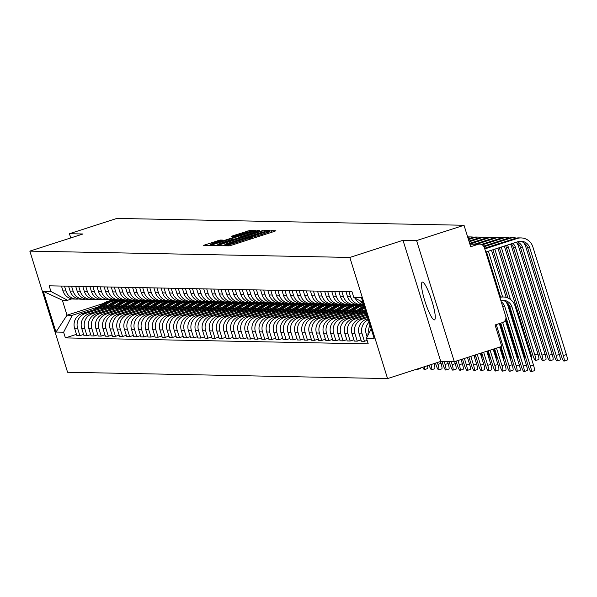<?xml version="1.0" encoding="UTF-8"?>
<svg xmlns="http://www.w3.org/2000/svg" width="597" height="597" viewBox="0 0 597 597"><rect width="100%" height="100%" fill="white"/><g stroke="black" fill="none" stroke-linecap="round" stroke-linejoin="round"><path stroke-width="0.9" d="M225.673 245.225L224.353 245.763L229.106 245.852L231.897 245.106L274.016 231.524L275.904 230.763L271.15 230.673L268.493 231.74A7.985 0.463 -17.3 0 1 268.628 231.778A7.985 0.463 -17.3 0 1 262.434 234.181L258.926 235.315A7.985 0.463 -17.3 0 1 250.001 237.696L246.725 238.755A7.985 0.463 -17.3 0 1 246.859 238.793A7.985 0.463 -17.3 0 1 240.673 241.195L237.166 242.33A7.985 0.463 -17.3 0 1 228.241 244.718L225.673 245.225M434.265 319.895A19.828 3.366 -107.9 0 0 434.467 319.873A19.828 3.366 -107.9 0 0 431.765 300.515A19.828 3.366 -107.9 0 0 422.497 282.105A19.828 3.366 -107.9 0 0 422.295 282.127A19.828 3.366 -107.9 0 0 424.997 301.485A19.828 3.366 -107.9 0 0 434.265 319.895M220.159 240.031L203.622 245.337L208.943 245.457L211.734 244.71L255.785 230.375L250.464 230.263L233.405 235.606L231.464 236.36L233.77 236.419L243.636 233.39A6.671 0.381 -17.3 0 1 251.203 231.427A6.671 0.381 -17.3 0 1 246.031 233.434L218.301 242.375A6.671 0.381 -17.3 0 1 210.734 244.337A6.671 0.381 -17.3 0 1 215.905 242.33L222.465 240.091L220.159 240.031L220.42 240.875M402.997 240.3L440.728 361.439L454.31 361.707L416.579 240.569L402.997 240.3L349.835 257.441L29.85 251.121L83.013 233.979L69.424 233.718L116.87 218.42L464.026 225.27L470.705 246.718L478.093 244.33L469.906 244.173M416.579 240.569L464.026 225.27M219.472 244.86L217.584 245.628L222.86 245.733L225.651 244.986L269.702 230.651L264.381 230.539L261.598 231.285L219.472 244.86L219.726 245.665M215.905 245.591L210.577 245.479L212.517 244.725L254.635 231.143L259.725 230.457L240.71 236.718L238.778 237.464L240.315 237.509L262.867 230.517L215.905 245.591M454.31 361.707L501.756 346.417L495.077 324.969L502.465 322.589A5.082 5 91.1 0 0 505.726 316.209L484.368 247.643A5.082 5 91.1 0 0 478.093 244.33M440.728 361.439L387.565 378.58L67.58 372.259L29.85 251.121M69.424 233.718L70.744 237.942M363.297 303.582A11.694 11.5 -88.9 0 1 359.655 300.582M368.998 333.223A11.694 11.5 -88.9 0 1 369.998 325.089M355.215 298.239A11.694 11.5 91.1 0 0 363.633 304.657M369.08 322.141A11.694 11.5 91.1 0 0 366.215 333.977L367.125 336.902M363.282 304.589A11.694 11.5 -88.9 0 1 350.491 296.582L348.976 291.739M367.148 340.402L364.409 341.283L362.11 333.895A11.694 11.5 -88.9 0 1 368.319 319.716M345.969 291.679L347.476 296.522A11.694 11.5 91.1 0 0 358.215 304.679L361.222 304.739M368.006 318.701L366.595 319.156A11.694 11.5 91.1 0 0 359.103 333.835L361.401 341.223L364.409 341.283M356.17 304.448A11.694 11.5 -88.9 0 1 343.379 296.44L341.865 291.597M361.006 339.947L357.297 341.141L354.999 333.753A11.694 11.5 -88.9 0 1 362.491 319.074L367.61 317.425M338.857 291.537L340.365 296.381A11.694 11.5 91.1 0 0 351.103 304.537L354.111 304.597M367.319 316.485L359.484 319.014A11.694 11.5 91.1 0 0 351.991 333.693L354.29 341.081L357.297 341.141M349.051 304.306A11.694 11.5 -88.9 0 1 336.26 296.299L334.753 291.455M353.894 339.805L350.185 340.999L347.887 333.611A11.694 11.5 -88.9 0 1 355.379 318.932L366.916 315.209M331.745 291.396L333.253 296.239A11.694 11.5 91.1 0 0 343.991 304.395L346.999 304.455M366.625 314.276L352.372 318.873A11.694 11.5 91.1 0 0 344.872 333.551L347.178 340.939L350.185 340.999M341.939 304.171A11.694 11.5 -88.9 0 1 329.148 296.164L327.641 291.314M346.782 339.663L343.074 340.865L340.775 333.469A11.694 11.5 -88.9 0 1 348.267 318.791L366.23 313M324.634 291.254L326.141 296.105A11.694 11.5 91.1 0 0 336.88 304.254L339.887 304.313M365.939 312.067L345.26 318.731A11.694 11.5 91.1 0 0 337.76 333.41L340.066 340.805L343.074 340.865M334.827 304.03A11.694 11.5 -88.9 0 1 322.037 296.022L320.529 291.172M339.663 339.529L335.962 340.723L333.656 333.335A11.694 11.5 -88.9 0 1 341.156 318.649L361.498 312.089M317.522 291.112L319.029 295.963A11.694 11.5 91.1 0 0 329.768 304.112L332.775 304.171M364.58 310.067L338.148 318.589A11.694 11.5 91.1 0 0 330.648 333.275L332.954 340.663L335.962 340.723M327.716 303.888A11.694 11.5 -88.9 0 1 314.925 295.881L313.418 291.037M332.551 339.387L328.85 340.581L326.544 333.193A11.694 11.5 -88.9 0 1 334.044 318.507L354.387 311.955M310.41 290.978L311.918 295.821A11.694 11.5 91.1 0 0 322.649 303.977L325.663 304.037M357.469 309.925L331.029 318.455A11.694 11.5 91.1 0 0 323.537 333.133L325.835 340.521L328.85 340.581M320.604 303.746A11.694 11.5 -88.9 0 1 307.813 295.739L306.306 290.896M325.44 339.245L321.738 340.439L319.432 333.051A11.694 11.5 -88.9 0 1 326.932 318.373L347.275 311.813M303.291 290.836L304.806 295.679A11.694 11.5 91.1 0 0 315.537 303.836L318.552 303.895M350.357 309.791L323.917 318.313A11.694 11.5 91.1 0 0 316.425 332.992L318.723 340.38L321.738 340.439M363.872 305.433L363.469 305.56M313.492 303.604A11.694 11.5 -88.9 0 1 300.701 295.597L299.194 290.754M318.328 339.103L314.619 340.297L312.321 332.91A11.694 11.5 -88.9 0 1 319.813 318.231L340.156 311.671M359.312 305.492L361.67 304.739M296.179 290.694L297.694 295.537A11.694 11.5 91.1 0 0 308.425 303.694L311.433 303.754M343.245 309.649L316.806 318.171A11.694 11.5 91.1 0 0 309.313 332.85L311.612 340.238L314.619 340.297M358.633 304.686L356.357 305.418M306.38 303.463A11.694 11.5 -88.9 0 1 293.59 295.455L292.075 290.612M311.216 338.962L307.507 340.156L305.209 332.768A11.694 11.5 -88.9 0 1 312.701 318.089L333.044 311.53M352.2 305.358L354.551 304.597M289.067 290.552L290.575 295.396A11.694 11.5 91.1 0 0 301.313 303.552L304.321 303.612M336.133 309.507L309.694 318.029A11.694 11.5 91.1 0 0 302.201 332.708L304.5 340.103L307.507 340.156M351.521 304.545L349.245 305.276M299.269 303.328A11.694 11.5 -88.9 0 1 286.478 295.321L284.963 290.47M304.104 338.827L300.395 340.021L298.097 332.626A11.694 11.5 -88.9 0 1 305.589 317.947L325.932 311.388M345.088 305.216L347.439 304.455M281.956 290.411L283.463 295.261A11.694 11.5 91.1 0 0 294.202 303.41L297.209 303.47M329.014 309.365L302.582 317.888A11.694 11.5 91.1 0 0 295.09 332.566L297.388 339.962L300.395 340.021M344.409 304.403L342.133 305.134M292.149 303.186A11.694 11.5 -88.9 0 1 279.359 295.179L277.851 290.336M296.993 338.686L293.284 339.88L290.985 332.492A11.694 11.5 -88.9 0 1 298.478 317.805L318.82 311.246M337.977 305.074L340.327 304.313M274.844 290.276L276.351 295.119A11.694 11.5 91.1 0 0 287.09 303.276L290.097 303.336M321.902 309.224L295.47 317.746A11.694 11.5 91.1 0 0 287.97 332.432L290.276 339.82L293.284 339.88M337.298 304.261L335.021 305M285.038 303.045A11.694 11.5 -88.9 0 1 272.247 295.037L270.74 290.194M289.881 338.544L286.172 339.738L283.873 332.35A11.694 11.5 -88.9 0 1 291.366 317.671L311.709 311.112M330.865 304.933L333.216 304.171M267.732 290.135L269.24 294.978A11.694 11.5 91.1 0 0 279.978 303.134L282.985 303.194M314.791 309.082L288.358 317.611A11.694 11.5 91.1 0 0 280.859 332.29L283.165 339.678L286.172 339.738M330.178 304.127L327.91 304.858M277.926 302.903A11.694 11.5 -88.9 0 1 265.135 294.896L263.628 290.052M282.762 338.402L279.06 339.596L276.754 332.208A11.694 11.5 -88.9 0 1 284.254 317.529L304.597 310.97M323.746 304.791L326.104 304.037M260.62 289.993L262.128 294.836A11.694 11.5 91.1 0 0 272.859 302.992L275.874 303.052M307.679 308.947L281.247 317.47A11.694 11.5 91.1 0 0 273.747 332.148L276.053 339.536L279.06 339.596M323.067 303.985L320.798 304.716M270.814 302.761A11.694 11.5 -88.9 0 1 258.023 294.754L256.516 289.911M275.65 338.26L271.948 339.454L269.643 332.066A11.694 11.5 -88.9 0 1 277.142 317.388L297.485 310.828M316.634 304.657L318.992 303.895M253.509 289.851L255.016 294.694A11.694 11.5 91.1 0 0 265.747 302.851L268.762 302.91M300.567 308.806L274.127 317.328A11.694 11.5 91.1 0 0 266.635 332.007L268.934 339.394L271.948 339.454M315.955 303.843L313.679 304.574M263.702 302.627A11.694 11.5 -88.9 0 1 250.912 294.62L249.404 289.769M268.538 338.118L264.837 339.32L262.531 331.925A11.694 11.5 -88.9 0 1 270.031 317.246L290.366 310.686M309.522 304.515L311.88 303.754M246.389 289.709L247.904 294.56A11.694 11.5 91.1 0 0 258.635 302.709L261.643 302.769M293.455 308.664L267.016 317.186A11.694 11.5 91.1 0 0 259.523 331.865L261.822 339.26L264.837 339.32M308.843 303.701L306.567 304.433M256.591 302.485A11.694 11.5 -88.9 0 1 243.8 294.478L242.292 289.627M261.426 337.984L257.717 339.178L255.419 331.79A11.694 11.5 -88.9 0 1 262.911 317.104L283.254 310.544M302.41 304.373L304.768 303.612M239.278 289.567L240.785 294.418A11.694 11.5 91.1 0 0 251.524 302.567L254.531 302.627M286.344 308.522L259.904 317.044A11.694 11.5 91.1 0 0 252.412 331.731L254.71 339.118L257.717 339.178M301.731 303.56L299.455 304.298M249.479 302.343A11.694 11.5 -88.9 0 1 236.688 294.336L235.173 289.493M254.315 337.842L250.606 339.036L248.307 331.648A11.694 11.5 -88.9 0 1 255.8 316.962L276.142 310.41M295.299 304.231L297.649 303.47M232.166 289.433L233.673 294.276A11.694 11.5 91.1 0 0 244.412 302.433L247.419 302.492M279.224 308.38L252.792 316.903A11.694 11.5 91.1 0 0 245.3 331.589L247.598 338.977L250.606 339.036M294.62 303.418L292.343 304.157M242.367 302.201A11.694 11.5 -88.9 0 1 229.569 294.194L228.061 289.351M247.203 337.701L243.494 338.895L241.195 331.507A11.694 11.5 -88.9 0 1 248.688 316.828L269.031 310.268M288.187 304.089L290.538 303.336M225.054 289.291L226.561 294.134A11.694 11.5 91.1 0 0 237.3 302.291L240.307 302.351M272.113 308.246L245.68 316.768A11.694 11.5 91.1 0 0 238.181 331.447L240.487 338.835L243.494 338.895M287.508 303.283L285.232 304.015M235.248 302.06A11.694 11.5 -88.9 0 1 222.457 294.052L220.95 289.209M240.091 337.559L236.382 338.753L234.084 331.365A11.694 11.5 -88.9 0 1 241.576 316.686L261.919 310.127M281.075 303.948L283.426 303.194M217.942 289.149L219.45 293.993A11.694 11.5 91.1 0 0 230.188 302.149L233.196 302.209M265.001 308.104L238.569 316.626A11.694 11.5 91.1 0 0 231.069 331.305L233.375 338.693L236.382 338.753M280.396 303.142L278.12 303.873M228.136 301.918A11.694 11.5 -88.9 0 1 215.345 293.911L213.838 289.067M232.979 337.417L229.27 338.611L226.964 331.223A11.694 11.5 -88.9 0 1 234.464 316.544L254.807 309.985M273.956 303.813L276.314 303.052M210.831 289.008L212.338 293.851A11.694 11.5 91.1 0 0 223.077 302.007L226.084 302.067M257.889 307.962L231.457 316.485A11.694 11.5 91.1 0 0 223.957 331.163L226.263 338.551L229.27 338.611M273.277 303L271.008 303.731M221.024 301.783A11.694 11.5 -88.9 0 1 208.234 293.776L206.726 288.926M225.86 337.283L222.159 338.477L219.853 331.081A11.694 11.5 -88.9 0 1 227.353 316.403L247.695 309.843M266.844 303.672L269.202 302.91M203.719 288.866L205.226 293.717A11.694 11.5 91.1 0 0 215.957 301.866L218.972 301.925M250.777 307.821L224.338 316.343A11.694 11.5 91.1 0 0 216.845 331.022L219.151 338.417L222.159 338.477M266.165 302.858L263.896 303.589M213.913 301.642A11.694 11.5 -88.9 0 1 201.122 293.634L199.614 288.784M218.748 337.141L215.047 338.335L212.741 330.947A11.694 11.5 -88.9 0 1 220.241 316.261L240.584 309.701M259.732 303.53L262.09 302.769M196.6 288.732L198.114 293.575A11.694 11.5 91.1 0 0 208.846 301.731L211.86 301.783M243.666 307.679L217.226 316.201A11.694 11.5 91.1 0 0 209.734 330.887L212.032 338.275L215.047 338.335M259.053 302.716L256.777 303.455M206.801 301.5A11.694 11.5 -88.9 0 1 194.01 293.493L192.503 288.649M211.637 336.999L207.935 338.193L205.629 330.805A11.694 11.5 -88.9 0 1 213.122 316.126L233.464 309.567M252.621 303.388L254.979 302.627M189.488 288.59L191.003 293.433A11.694 11.5 91.1 0 0 201.734 301.589L204.741 301.649M236.554 307.537L210.114 316.067A11.694 11.5 91.1 0 0 202.622 330.745L204.92 338.133L207.935 338.193M251.941 302.582L249.665 303.313M199.689 301.358A11.694 11.5 -88.9 0 1 186.898 293.351L185.383 288.508M204.525 336.857L200.816 338.051L198.517 330.663A11.694 11.5 -88.9 0 1 206.01 315.985L226.353 309.425M245.509 303.246L247.859 302.492M182.376 288.448L183.883 293.291A11.694 11.5 91.1 0 0 194.622 301.448L197.629 301.507M229.442 307.403L203.002 315.925A11.694 11.5 91.1 0 0 195.51 330.604L197.808 337.992L200.816 338.051M244.83 302.44L242.554 303.172M192.577 301.216A11.694 11.5 -88.9 0 1 179.787 293.209L178.272 288.366M197.413 336.715L193.704 337.909L191.406 330.522A11.694 11.5 -88.9 0 1 198.898 315.843L219.241 309.283M238.397 303.112L240.748 302.351M175.264 288.306L176.772 293.149A11.694 11.5 91.1 0 0 187.51 301.306L190.518 301.366M222.323 307.261L195.891 315.783A11.694 11.5 91.1 0 0 188.398 330.462L190.697 337.85L193.704 337.909M237.718 302.298L235.442 303.03M185.458 301.082A11.694 11.5 -88.9 0 1 172.667 293.067L171.16 288.224M190.301 336.574L186.592 337.775L184.294 330.38A11.694 11.5 -88.9 0 1 191.786 315.701L212.129 309.142M231.285 302.97L233.636 302.209M168.153 288.164L169.66 293.015A11.694 11.5 91.1 0 0 180.398 301.164L183.406 301.224M215.211 307.119L188.779 315.641A11.694 11.5 91.1 0 0 181.279 330.32L183.585 337.715L186.592 337.775M230.606 302.157L228.33 302.888M178.346 300.94A11.694 11.5 -88.9 0 1 165.556 292.933L164.048 288.082M183.189 336.439L179.481 337.633L177.182 330.238A11.694 11.5 -88.9 0 1 184.674 315.559L205.017 309M224.173 302.828L226.524 302.067M161.041 288.023L162.548 292.873A11.694 11.5 91.1 0 0 173.287 301.022L176.294 301.082M208.099 306.977L181.667 315.5A11.694 11.5 91.1 0 0 174.167 330.186L176.473 337.574L179.481 337.633M223.487 302.015L221.218 302.754M171.235 300.798A11.694 11.5 -88.9 0 1 158.444 292.791L156.936 287.948M176.078 336.298L172.369 337.492L170.063 330.104A11.694 11.5 -88.9 0 1 177.563 315.417L197.905 308.865M217.054 302.686L219.412 301.925M153.929 287.888L155.436 292.731A11.694 11.5 91.1 0 0 166.175 300.888L169.182 300.948M200.988 306.836L174.555 315.358A11.694 11.5 91.1 0 0 167.056 330.044L169.361 337.432L172.369 337.492M216.375 301.873L214.107 302.612M164.123 300.657A11.694 11.5 -88.9 0 1 151.332 292.649L149.825 287.806M168.958 336.156L165.257 337.35L162.951 329.962A11.694 11.5 -88.9 0 1 170.451 315.283L190.794 308.724M209.943 302.545L212.301 301.791M146.817 287.747L148.325 292.59A11.694 11.5 91.1 0 0 159.056 300.746L162.071 300.806M193.876 306.701L167.436 315.223A11.694 11.5 91.1 0 0 159.944 329.902L162.242 337.29L165.257 337.35M209.263 301.739L206.995 302.47M157.011 300.515A11.694 11.5 -88.9 0 1 144.22 292.508L142.713 287.664M161.847 336.014L158.145 337.208L155.839 329.82A11.694 11.5 -88.9 0 1 163.339 315.141L183.682 308.582M202.831 302.403L205.189 301.649M139.698 287.605L141.213 292.448A11.694 11.5 91.1 0 0 151.944 300.604L154.959 300.664M186.764 306.56L160.324 315.082A11.694 11.5 91.1 0 0 152.832 329.76L155.13 337.148L158.145 337.208M202.152 301.597L199.876 302.328M149.899 300.373A11.694 11.5 -88.9 0 1 137.109 292.366L135.601 287.523M154.735 335.872L151.026 337.066L148.728 329.678A11.694 11.5 -88.9 0 1 156.22 315L176.563 308.44M195.719 302.269L198.077 301.507M132.586 287.463L134.101 292.306A11.694 11.5 91.1 0 0 144.832 300.463L147.84 300.522M179.652 306.418L153.213 314.94A11.694 11.5 91.1 0 0 145.72 329.619L148.019 337.007L151.026 337.066M195.04 301.455L192.764 302.186M142.787 300.239A11.694 11.5 -88.9 0 1 129.997 292.231L128.482 287.381M147.623 335.73L143.914 336.932L141.616 329.537A11.694 11.5 -88.9 0 1 149.108 314.858L169.451 308.298M188.607 302.127L190.958 301.366M125.474 287.321L126.982 292.172A11.694 11.5 91.1 0 0 137.72 300.321L140.728 300.381M172.54 306.276L146.101 314.798A11.694 11.5 91.1 0 0 138.608 329.477L140.907 336.872L143.914 336.932M187.928 301.313L185.652 302.045M135.676 300.097A11.694 11.5 -88.9 0 1 122.885 292.09L121.37 287.239M140.511 335.596L136.803 336.79L134.504 329.402A11.694 11.5 -88.9 0 1 141.996 314.716L162.339 308.156M181.495 301.985L183.846 301.224M118.363 287.187L119.87 292.03A11.694 11.5 91.1 0 0 130.609 300.187L133.616 300.239M165.421 306.134L138.989 314.656A11.694 11.5 91.1 0 0 131.497 329.343L133.795 336.73L136.803 336.79M180.816 301.172L178.54 301.91M128.556 299.955A11.694 11.5 -88.9 0 1 115.766 291.948L114.258 287.105M133.4 335.454L129.691 336.648L127.392 329.26A11.694 11.5 -88.9 0 1 134.885 314.582L155.227 308.022M174.384 301.843L176.734 301.082M111.251 287.045L112.758 291.888A11.694 11.5 91.1 0 0 123.497 300.045L126.504 300.104M158.309 305.992L131.877 314.522A11.694 11.5 91.1 0 0 124.377 329.201L126.683 336.589L129.691 336.648M173.705 301.037L171.429 301.769M121.445 299.813A11.694 11.5 -88.9 0 1 108.654 291.806L107.147 286.963M126.288 335.313L122.579 336.507L120.281 329.119A11.694 11.5 -88.9 0 1 127.773 314.44L148.116 307.88M167.272 301.701L169.623 300.948M104.139 286.903L105.647 291.746A11.694 11.5 91.1 0 0 116.385 299.903L119.393 299.963M151.198 305.858L124.766 314.38A11.694 11.5 91.1 0 0 117.266 329.059L119.572 336.447L122.579 336.507M166.585 300.895L164.317 301.627M114.333 299.672A11.694 11.5 -88.9 0 1 101.542 291.664L100.035 286.821M119.169 335.171L115.467 336.365L113.161 328.977A11.694 11.5 -88.9 0 1 120.661 314.298L141.004 307.739M160.153 301.56L162.511 300.806M97.027 286.761L98.535 291.605A11.694 11.5 91.1 0 0 109.273 299.761L112.281 299.821M144.086 305.716L117.654 314.238A11.694 11.5 91.1 0 0 110.154 328.917L112.46 336.305L115.467 336.365M159.474 300.754L157.205 301.485M107.221 299.53A11.694 11.5 -88.9 0 1 94.43 291.523L92.923 286.679M112.057 335.029L108.355 336.23L106.05 328.835A11.694 11.5 -88.9 0 1 113.549 314.156L133.892 307.597M153.041 301.425L155.399 300.664M89.916 286.62L91.423 291.47A11.694 11.5 91.1 0 0 102.154 299.619L105.169 299.679M136.974 305.574L110.535 314.097A11.694 11.5 91.1 0 0 103.042 328.775L105.341 336.171L108.355 336.23M152.362 300.612L150.086 301.343M100.109 299.395A11.694 11.5 -88.9 0 1 87.319 291.388L85.811 286.538M104.945 334.895L101.244 336.089L98.938 328.693A11.694 11.5 -88.9 0 1 106.438 314.015L126.78 307.455M145.929 301.284L148.287 300.522M82.796 286.478L84.311 291.329A11.694 11.5 91.1 0 0 95.042 299.478L98.057 299.537M129.862 305.433L103.423 313.955A11.694 11.5 91.1 0 0 95.93 328.641L98.229 336.029L101.244 336.089M145.25 300.47L142.974 301.201M92.998 299.254A11.694 11.5 -88.9 0 1 80.207 291.246L78.7 286.403M97.833 334.753L94.125 335.947L91.826 328.559A11.694 11.5 -88.9 0 1 99.318 313.873L119.661 307.321M138.817 301.142L141.176 300.381M75.685 286.344L77.2 291.187A11.694 11.5 91.1 0 0 87.931 299.343L90.938 299.403M122.751 305.291L96.311 313.813A11.694 11.5 91.1 0 0 88.819 328.499L91.117 335.887L94.125 335.947M138.138 300.328L135.862 301.067M85.886 299.112A11.694 11.5 -88.9 0 1 73.095 291.105L71.58 286.262M90.722 334.611L87.013 335.805L84.714 328.417A11.694 11.5 -88.9 0 1 92.207 313.738L112.549 307.179M131.706 301L134.056 300.239M68.573 286.202L70.08 291.045A11.694 11.5 91.1 0 0 80.819 299.201L83.826 299.261M115.639 305.157L89.199 313.679A11.694 11.5 91.1 0 0 81.707 328.357L84.005 335.745L87.013 335.805M131.027 300.194L128.751 300.925M78.774 298.97A11.694 11.5 -88.9 0 1 65.983 290.963L64.469 286.12M83.61 334.469L79.901 335.663L77.603 328.275A11.694 11.5 -88.9 0 1 85.095 313.597L105.438 307.037M124.594 300.858L126.945 300.104M61.461 286.06L62.969 290.903A11.694 11.5 91.1 0 0 73.707 299.06L76.715 299.119M108.52 305.015L82.087 313.537A11.694 11.5 91.1 0 0 74.595 328.216L76.894 335.604L79.901 335.663M123.915 300.052L121.639 300.784M362.894 302.291L353.79 297.493L361.446 297.642L374.125 338.342L366.461 338.193L371.192 328.932M71.916 298.881L67.58 300.276L62.342 300.172L67.021 315.194L72.259 315.298L63.625 332.216L65.401 337.909L368.237 343.887L366.461 338.193M63.625 332.216L55.969 332.059L43.29 291.358L50.946 291.508L67.58 300.276M353.79 297.493L352.014 291.799L49.178 285.814L50.946 291.508M349.835 257.441L387.565 378.58M114.863 299.769L112.288 300.604M103.699 303.373L67.021 315.194L55.969 332.059M72.259 315.298L98.326 306.895M117.482 300.724L119.833 299.963M76.498 334.327L65.401 337.909M62.342 300.172L43.29 291.358M225.644 244.666L265.247 231.673A7.985 0.463 -17.3 0 0 256.329 234.061L231.054 242.21A7.985 0.463 -17.3 0 0 224.86 244.613A7.985 0.463 -17.3 0 0 224.994 244.651L225.741 244.957M222.98 242.427A6.671 0.381 -17.3 0 0 217.808 244.434A6.671 0.381 -17.3 0 0 225.375 242.479L237.039 238.561L232.755 239.278L222.98 242.427M499.868 297.396A12.835 12.627 -88.9 0 1 515.054 305.94L533.509 365.177A5.843 0.993 72.1 0 1 534.248 370.722L531.151 371.722A5.843 0.993 -107.9 0 0 530.405 366.177L511.957 306.94A9.53 9.38 91.1 0 0 500.846 300.552M511.957 306.94L509.86 306.895L528.308 366.133A5.843 0.993 -107.9 0 0 531.151 371.722M509.86 306.895A9.53 9.38 91.1 0 0 502.152 300.328M499.741 297A12.835 12.627 -88.9 0 1 501.174 296.948L503.271 296.985M484.764 248.919L517.009 238.524A12.835 12.627 -88.9 0 1 532.86 246.874L566.404 354.573A5.843 0.993 72.1 0 1 567.15 360.11L564.053 361.11A5.843 0.993 -107.9 0 0 563.307 355.573L529.763 247.874A9.53 9.38 91.1 0 0 517.995 241.673L485.749 252.068M519.965 241.27A9.53 9.38 91.1 0 1 527.666 247.837L561.21 355.528A5.843 0.993 -107.9 0 0 564.053 361.11M484.563 248.27L514.913 238.479A12.835 12.627 -88.9 0 1 518.98 237.882L521.077 237.927M505.704 301.582A12.835 12.627 -88.9 0 1 507.943 305.798L526.39 365.036A5.843 0.993 72.1 0 1 527.136 370.58L524.039 371.58A5.843 0.993 -107.9 0 0 523.293 366.036L504.846 306.798A9.53 9.38 91.1 0 0 501.256 301.851M505.868 316.783L521.196 365.991A5.843 0.993 -107.9 0 0 524.039 371.58M505.353 320.171L519.278 364.894A5.843 0.993 72.1 0 1 520.024 370.438L516.927 371.438A5.843 0.993 -107.9 0 0 516.181 365.894L502.674 322.522M500.779 323.134L514.084 365.857A5.843 0.993 -107.9 0 0 516.927 371.438M499.346 323.596L512.166 364.76A5.843 0.993 72.1 0 1 512.913 370.297L509.816 371.297A5.843 0.993 -107.9 0 0 509.069 365.752L496.249 324.596M501.032 346.648L506.972 365.715A5.843 0.993 -107.9 0 0 509.816 371.297M523.509 242.516A12.835 12.627 -88.9 0 1 525.748 246.74L559.292 354.431A5.843 0.993 72.1 0 1 560.038 359.976L556.941 360.976A5.843 0.993 -107.9 0 0 556.195 355.431L522.651 247.733A9.53 9.38 91.1 0 0 517.412 241.86M516.189 242.255A9.53 9.38 91.1 0 1 520.554 247.695L554.098 355.387A5.843 0.993 -107.9 0 0 556.941 360.976M483.988 246.74L509.898 238.382A12.835 12.627 -88.9 0 1 516.465 238.091M483.615 246.143L507.801 238.345A12.835 12.627 -88.9 0 1 511.868 237.74L513.965 237.785M516.398 242.375A12.835 12.627 -88.9 0 1 518.636 246.598L552.18 354.29A5.843 0.993 72.1 0 1 552.926 359.834L549.822 360.834A5.843 0.993 -107.9 0 0 549.083 355.29L515.539 247.598A9.53 9.38 91.1 0 0 512.816 243.345M511.271 243.837A9.53 9.38 91.1 0 1 513.442 247.554L546.986 355.245A5.843 0.993 -107.9 0 0 549.822 360.834M482.249 244.867L502.786 238.24A12.835 12.627 -88.9 0 1 509.353 237.949M481.383 244.427L500.689 238.203A12.835 12.627 -88.9 0 1 504.756 237.606L506.853 237.643M510.517 244.083A12.835 12.627 -88.9 0 1 511.525 246.457L545.068 354.148A5.843 0.993 72.1 0 1 545.815 359.692L542.71 360.692A5.843 0.993 -107.9 0 0 541.964 355.148L508.428 247.457A9.53 9.38 91.1 0 0 507.331 245.113M505.592 245.673A9.53 9.38 91.1 0 1 506.331 247.412L539.867 355.103A5.843 0.993 -107.9 0 0 542.71 360.692M477.234 244.046L495.674 238.099A12.835 12.627 -88.9 0 1 502.241 237.807M475.137 244.009L493.577 238.061A12.835 12.627 -88.9 0 1 497.644 237.464L499.741 237.502M499.599 347.111L505.055 364.618A5.843 0.993 72.1 0 1 505.801 370.162L502.704 371.155A5.843 0.993 -107.9 0 0 501.958 365.618L496.503 348.103M494.607 348.715L499.861 365.573A5.843 0.993 -107.9 0 0 502.704 371.155M366.439 313.656L364.401 314.992M493.174 349.178L497.943 364.476A5.843 0.993 72.1 0 1 498.689 370.021L495.585 371.021A5.843 0.993 -107.9 0 0 494.846 365.476L490.077 350.178M488.182 350.79L492.749 365.431A5.843 0.993 -107.9 0 0 495.585 371.021M365.476 310.589L360.618 313.783M365.192 309.664L357.29 314.85M365.618 311.022L362.185 313.276M365.901 311.947L365.506 312.201M504.331 246.076A12.835 12.627 -88.9 0 1 504.413 246.315L537.957 354.006A5.843 0.993 72.1 0 1 538.695 359.551L535.599 360.551A5.843 0.993 -107.9 0 0 534.852 355.006L501.308 247.315A9.53 9.38 91.1 0 0 501.234 247.076M499.346 247.688L532.755 354.969A5.843 0.993 -107.9 0 0 535.599 360.551M470.123 243.904L488.562 237.964A12.835 12.627 -88.9 0 1 495.129 237.666M469.652 243.337L486.465 237.919A12.835 12.627 -88.9 0 1 490.525 237.322L492.622 237.36M497.913 248.151L530.837 353.872A5.843 0.993 72.1 0 1 531.688 359.334M469.167 241.785L481.451 237.822A12.835 12.627 -88.9 0 1 488.018 237.531M468.958 241.128L479.354 237.778A12.835 12.627 -88.9 0 1 483.413 237.181L485.51 237.225M507.943 298L492.921 249.755M510.487 299.47L494.816 249.143M486.756 351.252L490.831 364.334A5.843 0.993 72.1 0 1 491.577 369.879L488.473 370.879A5.843 0.993 -107.9 0 0 487.727 365.334L483.652 352.252M481.757 352.857L485.63 365.289A5.843 0.993 -107.9 0 0 488.473 370.879M364.312 306.843A15.253 15.007 91.1 0 0 361.901 308.127L353.499 313.641M364.14 306.283A15.253 15.007 91.1 0 0 360.26 308.097L350.178 314.709M364.409 307.164A15.253 15.007 91.1 0 0 362.678 308.142L355.073 313.134M364.663 307.955A15.253 15.007 91.1 0 0 364.319 308.179L358.394 312.059M480.331 353.32L483.719 364.192A5.843 0.993 72.1 0 1 484.458 369.737L481.361 370.737A5.843 0.993 -107.9 0 0 480.615 365.192L477.234 354.32M475.339 354.931L478.518 365.155A5.843 0.993 -107.9 0 0 481.361 370.737M363.61 305.567A15.253 15.007 91.1 0 0 354.79 307.992L346.387 313.5M363.222 305.552L361.581 305.522A15.253 15.007 91.1 0 0 353.148 307.955L343.066 314.574M363.916 305.567A15.253 15.007 91.1 0 0 355.558 308.007L347.961 312.992M363.946 305.664A15.253 15.007 91.1 0 0 357.2 308.037L351.282 311.925M473.906 355.394L476.6 364.051A5.843 0.993 72.1 0 1 477.346 369.595L474.249 370.595A5.843 0.993 -107.9 0 0 473.503 365.051L470.809 356.394M468.914 356.999L471.406 365.013A5.843 0.993 -107.9 0 0 474.249 370.595M356.491 305.425A15.253 15.007 91.1 0 0 347.67 307.851L339.275 313.358M356.111 305.41L354.469 305.38A15.253 15.007 91.1 0 0 346.036 307.813L335.954 314.432M360.051 305.567A15.253 15.007 91.1 0 0 358.521 305.463L356.879 305.425A15.253 15.007 91.1 0 0 348.447 307.865L340.85 312.85M358.521 305.463A15.253 15.007 91.1 0 0 350.088 307.895L344.171 311.783M467.481 357.461L469.488 363.916A5.843 0.993 72.1 0 1 470.235 369.453L467.138 370.453A5.843 0.993 -107.9 0 0 466.391 364.909L464.384 358.461M462.488 359.073L464.294 364.871A5.843 0.993 -107.9 0 0 467.138 370.453M349.379 305.283A15.253 15.007 91.1 0 0 340.559 307.709L332.163 313.216M348.991 305.268L347.35 305.239A15.253 15.007 91.1 0 0 338.917 307.679L328.843 314.291M352.939 305.425A15.253 15.007 91.1 0 0 351.409 305.321L349.767 305.283A15.253 15.007 91.1 0 0 341.335 307.724L333.73 312.716M351.409 305.321A15.253 15.007 91.1 0 0 342.976 307.753L337.059 311.641M461.056 359.536L462.377 363.774A5.843 0.993 72.1 0 1 463.123 369.319L460.026 370.319A5.843 0.993 -107.9 0 0 459.28 364.774L457.959 360.536M456.063 361.148L457.183 364.73A5.843 0.993 -107.9 0 0 460.026 370.319M342.268 305.142A15.253 15.007 91.1 0 0 333.447 307.567L325.052 313.082M341.88 305.134L340.238 305.097A15.253 15.007 91.1 0 0 331.805 307.537L321.731 314.149M345.827 305.291A15.253 15.007 91.1 0 0 344.297 305.179L342.656 305.149A15.253 15.007 91.1 0 0 334.223 307.582L326.619 312.574M344.297 305.179A15.253 15.007 91.1 0 0 335.865 307.612L329.947 311.5M454.638 361.603L455.265 363.633A5.843 0.993 72.1 0 1 456.011 369.177L452.914 370.177A5.843 0.993 -107.9 0 0 452.168 364.633L451.235 361.648M449.138 361.61L450.071 364.588A5.843 0.993 -107.9 0 0 452.914 370.177M335.156 305A15.253 15.007 91.1 0 0 326.335 307.425L317.94 312.94M334.768 304.992L333.126 304.955A15.253 15.007 91.1 0 0 324.693 307.395L314.612 314.007M338.708 305.149A15.253 15.007 91.1 0 0 337.186 305.037L335.544 305.007A15.253 15.007 91.1 0 0 327.111 307.44L319.507 312.432M337.186 305.037A15.253 15.007 91.1 0 0 328.753 307.477L322.835 311.358M447.556 361.573L448.153 363.491A5.843 0.993 72.1 0 1 448.899 369.036L445.802 370.036A5.843 0.993 -107.9 0 0 445.056 364.491L444.123 361.506M442.026 361.469L442.959 364.446A5.843 0.993 -107.9 0 0 445.802 370.036M328.044 304.866A15.253 15.007 91.1 0 0 319.223 307.283L310.828 312.798M327.656 304.851L326.014 304.821A15.253 15.007 91.1 0 0 317.582 307.254L307.5 313.865M331.596 305.007A15.253 15.007 91.1 0 0 330.074 304.895L328.432 304.866A15.253 15.007 91.1 0 0 319.999 307.298L312.395 312.291M330.074 304.895A15.253 15.007 91.1 0 0 321.641 307.336L315.716 311.224M440.474 361.521L441.041 363.349A5.843 0.993 72.1 0 1 441.787 368.894L438.683 369.894A5.843 0.993 -107.9 0 0 437.944 364.349L437.37 362.521M435.474 363.133L435.84 364.312A5.843 0.993 -107.9 0 0 438.683 369.894M320.932 304.724A15.253 15.007 91.1 0 0 312.112 307.149L303.716 312.656M320.544 304.709L318.902 304.679A15.253 15.007 91.1 0 0 310.47 307.112L300.388 313.731M324.484 304.866A15.253 15.007 91.1 0 0 322.962 304.754L321.32 304.724A15.253 15.007 91.1 0 0 312.888 307.164L305.283 312.149M322.962 304.754A15.253 15.007 91.1 0 0 314.529 307.194L308.604 311.082M508.151 303.701L523.726 353.73A5.843 0.993 72.1 0 1 524.576 359.193M468.473 239.569L474.339 237.681A12.835 12.627 -88.9 0 1 480.906 237.39M468.272 238.919L472.242 237.636A12.835 12.627 -88.9 0 1 476.302 237.039L478.398 237.084M491.488 250.218L506.181 297.396M500.547 296.948L486.495 251.83M502.644 296.978L488.391 251.218M505.823 318.925L516.614 353.588A5.843 0.993 72.1 0 1 517.457 359.058M467.794 237.375A12.835 12.627 -88.9 0 1 473.787 237.248M467.667 236.964A12.835 12.627 -88.9 0 1 469.19 236.897L471.287 236.942M500.129 323.343L509.502 353.446A5.843 0.993 72.1 0 1 510.345 358.916M500.383 346.857L502.39 353.305A5.843 0.993 72.1 0 1 503.234 358.775M493.958 348.924L495.279 353.163A5.843 0.993 72.1 0 1 496.122 358.633M487.533 350.999L488.167 353.028A5.843 0.993 72.1 0 1 489.01 358.491M481.107 353.073A5.843 0.993 72.1 0 1 481.898 358.349M474.593 355.17A5.843 0.993 72.1 0 1 474.787 358.215M434.041 363.595A5.843 0.993 72.1 0 1 434.676 368.752L431.571 369.752A5.843 0.993 -107.9 0 0 430.944 364.595M429.071 365.2A5.843 0.993 -107.9 0 0 431.571 369.752M313.821 304.582A15.253 15.007 91.1 0 0 305 307.007L296.597 312.515M313.432 304.567L311.791 304.537A15.253 15.007 91.1 0 0 303.358 306.97L293.276 313.589M317.373 304.724A15.253 15.007 91.1 0 0 315.85 304.619L314.209 304.582A15.253 15.007 91.1 0 0 305.776 307.022L298.172 312.007M315.85 304.619A15.253 15.007 91.1 0 0 307.418 307.052L301.492 310.94M427.512 365.7A5.843 0.993 72.1 0 1 427.556 368.618L424.46 369.61A5.843 0.993 -107.9 0 0 424.415 366.7M422.803 367.222A5.843 0.993 -107.9 0 0 424.46 369.61M306.709 304.44A15.253 15.007 91.1 0 0 297.888 306.865L289.485 312.373M306.321 304.425L304.679 304.395A15.253 15.007 91.1 0 0 296.246 306.836L286.164 313.447M310.261 304.582A15.253 15.007 91.1 0 0 308.731 304.477L307.097 304.44A15.253 15.007 91.1 0 0 298.657 306.88L291.06 311.873M308.731 304.477A15.253 15.007 91.1 0 0 300.298 306.91L294.381 310.798M420.676 367.909A5.843 0.993 72.1 0 1 420.445 368.476L417.348 369.476A5.843 0.993 -107.9 0 0 417.572 368.901M416.833 369.147A5.843 0.993 -107.9 0 0 417.348 369.476M299.59 304.298A15.253 15.007 91.1 0 0 290.769 306.724L282.374 312.238M299.209 304.291L297.567 304.254A15.253 15.007 91.1 0 0 289.127 306.694L279.053 313.306M303.149 304.448A15.253 15.007 91.1 0 0 301.619 304.336L299.978 304.306A15.253 15.007 91.1 0 0 291.545 306.739L283.948 311.731M301.619 304.336A15.253 15.007 91.1 0 0 293.187 306.776L287.269 310.656M292.478 304.157A15.253 15.007 91.1 0 0 283.657 306.582L275.262 312.097M292.09 304.149L290.448 304.112A15.253 15.007 91.1 0 0 282.015 306.552L271.941 313.164M296.037 304.306A15.253 15.007 91.1 0 0 294.508 304.194L292.866 304.164A15.253 15.007 91.1 0 0 284.433 306.597L276.829 311.589M294.508 304.194A15.253 15.007 91.1 0 0 286.075 306.634L280.157 310.515M285.366 304.022A15.253 15.007 91.1 0 0 276.545 306.448L268.15 311.955M284.978 304.007L283.336 303.977A15.253 15.007 91.1 0 0 274.904 306.41L264.829 313.029M288.926 304.164A15.253 15.007 91.1 0 0 287.396 304.052L285.754 304.022A15.253 15.007 91.1 0 0 277.321 306.462L269.717 311.447M287.396 304.052A15.253 15.007 91.1 0 0 278.963 306.492L273.045 310.38M278.254 303.88A15.253 15.007 91.1 0 0 269.434 306.306L261.038 311.813M277.866 303.866L276.224 303.836A15.253 15.007 91.1 0 0 267.792 306.268L257.71 312.888M281.806 304.022A15.253 15.007 91.1 0 0 280.284 303.918L278.642 303.88A15.253 15.007 91.1 0 0 270.21 306.321L262.605 311.306M280.284 303.918A15.253 15.007 91.1 0 0 271.851 306.351L265.926 310.239M467.809 357.357A5.843 0.993 72.1 0 1 467.675 358.073M271.142 303.739A15.253 15.007 91.1 0 0 262.322 306.164L253.926 311.671M270.754 303.724L269.113 303.694A15.253 15.007 91.1 0 0 260.68 306.134L250.598 312.746M274.695 303.88A15.253 15.007 91.1 0 0 273.172 303.776L271.531 303.739A15.253 15.007 91.1 0 0 263.098 306.179L255.494 311.171M273.172 303.776A15.253 15.007 91.1 0 0 264.74 306.209L258.814 310.097M264.031 303.597A15.253 15.007 91.1 0 0 255.21 306.022L246.815 311.537M263.643 303.582L262.001 303.552A15.253 15.007 91.1 0 0 253.568 305.992L243.486 312.604M267.583 303.746A15.253 15.007 91.1 0 0 266.061 303.634L264.419 303.604A15.253 15.007 91.1 0 0 255.986 306.037L248.382 311.03M266.061 303.634A15.253 15.007 91.1 0 0 257.628 306.067L251.703 309.955M256.919 303.455A15.253 15.007 91.1 0 0 248.098 305.88L239.695 311.395M256.531 303.448L254.889 303.41A15.253 15.007 91.1 0 0 246.457 305.851L236.375 312.462M260.471 303.604A15.253 15.007 91.1 0 0 258.949 303.492L257.307 303.463A15.253 15.007 91.1 0 0 248.874 305.895L241.27 310.888M258.949 303.492A15.253 15.007 91.1 0 0 250.509 305.933L244.591 309.813M249.807 303.321A15.253 15.007 91.1 0 0 240.987 305.739L232.584 311.253M249.419 303.306L247.777 303.269A15.253 15.007 91.1 0 0 239.345 305.709L229.263 312.321M253.359 303.463A15.253 15.007 91.1 0 0 251.83 303.351L250.195 303.321A15.253 15.007 91.1 0 0 241.755 305.754L234.158 310.746M251.83 303.351A15.253 15.007 91.1 0 0 243.397 305.791L237.479 309.671M242.688 303.179A15.253 15.007 91.1 0 0 233.867 305.604L225.472 311.112M242.307 303.164L240.666 303.134A15.253 15.007 91.1 0 0 232.226 305.567L222.151 312.186M246.248 303.321A15.253 15.007 91.1 0 0 244.718 303.209L243.076 303.179A15.253 15.007 91.1 0 0 234.643 305.619L227.039 310.604M244.718 303.209A15.253 15.007 91.1 0 0 236.285 305.649L230.367 309.537M235.576 303.037A15.253 15.007 91.1 0 0 226.756 305.463L218.36 310.97M235.188 303.022L233.546 302.992A15.253 15.007 91.1 0 0 225.114 305.425L215.039 312.044M239.136 303.179A15.253 15.007 91.1 0 0 237.606 303.075L235.964 303.037A15.253 15.007 91.1 0 0 227.532 305.477L219.927 310.462M237.606 303.075A15.253 15.007 91.1 0 0 229.173 305.507L223.256 309.395M228.464 302.895A15.253 15.007 91.1 0 0 219.644 305.321L211.248 310.828M228.076 302.88L226.435 302.851A15.253 15.007 91.1 0 0 218.002 305.291L207.928 311.903M232.024 303.037A15.253 15.007 91.1 0 0 230.494 302.933L228.852 302.895A15.253 15.007 91.1 0 0 220.42 305.336L212.816 310.328M230.494 302.933A15.253 15.007 91.1 0 0 222.062 305.365L216.144 309.253M221.353 302.754A15.253 15.007 91.1 0 0 212.532 305.179L204.137 310.694M220.965 302.746L219.323 302.709A15.253 15.007 91.1 0 0 210.89 305.149L200.808 311.761M224.905 302.903A15.253 15.007 91.1 0 0 223.382 302.791L221.741 302.761A15.253 15.007 91.1 0 0 213.308 305.194L205.704 310.186M223.382 302.791A15.253 15.007 91.1 0 0 214.95 305.231L209.025 309.112M214.241 302.612A15.253 15.007 91.1 0 0 205.42 305.037L197.025 310.552M213.853 302.604L212.211 302.567A15.253 15.007 91.1 0 0 203.778 305.007L193.697 311.619M217.793 302.761A15.253 15.007 91.1 0 0 216.271 302.649L214.629 302.619A15.253 15.007 91.1 0 0 206.196 305.052L198.592 310.044M216.271 302.649A15.253 15.007 91.1 0 0 207.838 305.089L201.913 308.97M207.129 302.478A15.253 15.007 91.1 0 0 198.308 304.903L189.913 310.41M206.741 302.463L205.099 302.433A15.253 15.007 91.1 0 0 196.667 304.866L186.585 311.485M210.681 302.619A15.253 15.007 91.1 0 0 209.159 302.507L207.517 302.478A15.253 15.007 91.1 0 0 199.085 304.918L191.48 309.903M209.159 302.507A15.253 15.007 91.1 0 0 200.726 304.948L194.801 308.836M200.017 302.336A15.253 15.007 91.1 0 0 191.197 304.761L182.794 310.268M199.629 302.321L197.988 302.291A15.253 15.007 91.1 0 0 189.555 304.724L179.473 311.343M203.57 302.478A15.253 15.007 91.1 0 0 202.047 302.366L200.405 302.336A15.253 15.007 91.1 0 0 191.965 304.776L184.369 309.761M202.047 302.366A15.253 15.007 91.1 0 0 193.607 304.806L187.689 308.694M192.906 302.194A15.253 15.007 91.1 0 0 184.077 304.619L175.682 310.127M192.518 302.179L190.876 302.149A15.253 15.007 91.1 0 0 182.443 304.589L172.361 311.201M196.458 302.336A15.253 15.007 91.1 0 0 194.928 302.231L193.286 302.194A15.253 15.007 91.1 0 0 184.854 304.634L177.257 309.627M194.928 302.231A15.253 15.007 91.1 0 0 186.495 304.664L180.578 308.552M185.786 302.052A15.253 15.007 91.1 0 0 176.966 304.477L168.57 309.992M185.398 302.037L183.764 302.007A15.253 15.007 91.1 0 0 175.324 304.448L165.25 311.059M189.346 302.201A15.253 15.007 91.1 0 0 187.816 302.089L186.174 302.06A15.253 15.007 91.1 0 0 177.742 304.492L170.138 309.485M187.816 302.089A15.253 15.007 91.1 0 0 179.384 304.522L173.466 308.41M178.675 301.91A15.253 15.007 91.1 0 0 169.854 304.336L161.459 309.85M178.287 301.903L176.645 301.866A15.253 15.007 91.1 0 0 168.212 304.306L158.138 310.918M182.234 302.06A15.253 15.007 91.1 0 0 180.704 301.948L179.063 301.918A15.253 15.007 91.1 0 0 170.63 304.351L163.026 309.343M180.704 301.948A15.253 15.007 91.1 0 0 172.272 304.388L166.354 308.268M171.563 301.776A15.253 15.007 91.1 0 0 162.742 304.194L154.347 309.709M171.175 301.761L169.533 301.724A15.253 15.007 91.1 0 0 161.1 304.164L151.026 310.776M175.122 301.918A15.253 15.007 91.1 0 0 173.593 301.806L171.951 301.776A15.253 15.007 91.1 0 0 163.518 304.209L155.914 309.201M173.593 301.806A15.253 15.007 91.1 0 0 165.16 304.246L159.242 308.127M164.451 301.634A15.253 15.007 91.1 0 0 155.63 304.06L147.235 309.567M164.063 301.619L162.421 301.589A15.253 15.007 91.1 0 0 153.989 304.022L143.907 310.641M168.003 301.776A15.253 15.007 91.1 0 0 166.481 301.664L164.839 301.634A15.253 15.007 91.1 0 0 156.407 304.074L148.802 309.059M166.481 301.664A15.253 15.007 91.1 0 0 158.048 304.104L152.123 307.992M157.339 301.492A15.253 15.007 91.1 0 0 148.519 303.918L140.123 309.425M156.951 301.478L155.31 301.448A15.253 15.007 91.1 0 0 146.877 303.88L136.795 310.5M160.891 301.634A15.253 15.007 91.1 0 0 159.369 301.53L157.727 301.492A15.253 15.007 91.1 0 0 149.295 303.933L141.69 308.918M159.369 301.53A15.253 15.007 91.1 0 0 150.937 303.963L145.011 307.851M150.228 301.351A15.253 15.007 91.1 0 0 141.407 303.776L133.004 309.283M149.84 301.336L148.198 301.306A15.253 15.007 91.1 0 0 139.765 303.746L129.683 310.358M153.78 301.492A15.253 15.007 91.1 0 0 152.257 301.388L150.616 301.351A15.253 15.007 91.1 0 0 142.183 303.791L134.579 308.783M152.257 301.388A15.253 15.007 91.1 0 0 143.825 303.821L137.9 307.709M143.116 301.209A15.253 15.007 91.1 0 0 134.295 303.634L125.892 309.149M142.728 301.201L141.086 301.164A15.253 15.007 91.1 0 0 132.653 303.604L122.572 310.216M146.668 301.358A15.253 15.007 91.1 0 0 145.146 301.246L143.504 301.216A15.253 15.007 91.1 0 0 135.064 303.649L127.467 308.642M145.146 301.246A15.253 15.007 91.1 0 0 136.706 303.686L130.788 307.567M135.997 301.067A15.253 15.007 91.1 0 0 127.176 303.492L118.781 309.007M135.616 301.06L133.974 301.022A15.253 15.007 91.1 0 0 125.542 303.463L115.46 310.074M139.556 301.216A15.253 15.007 91.1 0 0 138.026 301.104L136.385 301.075A15.253 15.007 91.1 0 0 127.952 303.507L120.355 308.5M138.026 301.104A15.253 15.007 91.1 0 0 129.594 303.545L123.676 307.425M128.885 300.933A15.253 15.007 91.1 0 0 120.064 303.351L111.669 308.865M128.497 300.918L126.855 300.888A15.253 15.007 91.1 0 0 118.422 303.321L108.348 309.94M132.444 301.075A15.253 15.007 91.1 0 0 130.915 300.963L129.273 300.933A15.253 15.007 91.1 0 0 120.84 303.373L113.236 308.358M130.915 300.963A15.253 15.007 91.1 0 0 122.482 303.403L116.564 307.291M121.773 300.791A15.253 15.007 91.1 0 0 112.952 303.216L104.557 308.724M121.385 300.776L119.743 300.746A15.253 15.007 91.1 0 0 111.311 303.179L101.236 309.798M125.333 300.933A15.253 15.007 91.1 0 0 123.803 300.821L122.161 300.791A15.253 15.007 91.1 0 0 113.728 303.231L106.124 308.216M123.803 300.821A15.253 15.007 91.1 0 0 115.37 303.261L109.452 307.149M114.661 300.649A15.253 15.007 91.1 0 0 105.841 303.075L97.445 308.582M114.273 300.634L112.632 300.604A15.253 15.007 91.1 0 0 104.199 303.045L94.117 309.656M118.213 300.791A15.253 15.007 91.1 0 0 116.691 300.687L115.049 300.649A15.253 15.007 91.1 0 0 106.617 303.089L99.012 308.082M116.691 300.687A15.253 15.007 91.1 0 0 108.258 303.119L102.341 307.007M81.707 328.357L84.714 328.417M88.819 328.499L91.826 328.559M95.93 328.641L98.938 328.693M103.042 328.775L106.05 328.835M110.154 328.917L113.161 328.977M117.266 329.059L120.281 329.119M124.377 329.201L127.392 329.26M131.497 329.343L134.504 329.402M138.608 329.477L141.616 329.537M145.72 329.619L148.728 329.678M152.832 329.76L155.839 329.82M159.944 329.902L162.951 329.962M167.056 330.044L170.063 330.104M174.167 330.186L177.182 330.238M181.279 330.32L184.294 330.38M188.398 330.462L191.406 330.522M195.51 330.604L198.517 330.663M202.622 330.745L205.629 330.805M209.734 330.887L212.741 330.947M216.845 331.022L219.853 331.081M223.957 331.163L226.964 331.223M231.069 331.305L234.084 331.365M238.181 331.447L241.195 331.507M245.3 331.589L248.307 331.648M252.412 331.731L255.419 331.79M259.523 331.865L262.531 331.925M266.635 332.007L269.643 332.066M273.747 332.148L276.754 332.208M280.859 332.29L283.873 332.35M287.97 332.432L290.985 332.492M295.09 332.566L298.097 332.626M302.201 332.708L305.209 332.768M309.313 332.85L312.321 332.91M316.425 332.992L319.432 333.051M323.537 333.133L326.544 333.193M330.648 333.275L333.656 333.335M337.76 333.41L340.775 333.469M344.872 333.551L347.887 333.611M351.991 333.693L354.999 333.753M359.103 333.835L362.11 333.895M366.215 333.977L368.595 334.022M74.595 328.216L77.603 328.275M82.087 313.537L85.095 313.597M89.199 313.679L92.207 313.738M70.08 291.045L73.095 291.105M96.311 313.813L99.318 313.873M77.2 291.187L80.207 291.246M103.423 313.955L106.438 314.015M84.311 291.329L87.319 291.388M110.535 314.097L113.549 314.156M91.423 291.47L94.43 291.523M117.654 314.238L120.661 314.298M98.535 291.605L101.542 291.664M124.766 314.38L127.773 314.44M105.647 291.746L108.654 291.806M131.877 314.522L134.885 314.582M112.758 291.888L115.766 291.948M138.989 314.656L141.996 314.716M119.87 292.03L122.885 292.09M146.101 314.798L149.108 314.858M126.982 292.172L129.997 292.231M153.213 314.94L156.22 315M134.101 292.306L137.109 292.366M160.324 315.082L163.339 315.141M141.213 292.448L144.22 292.508M167.436 315.223L170.451 315.283M148.325 292.59L151.332 292.649M174.555 315.358L177.563 315.417M155.436 292.731L158.444 292.791M181.667 315.5L184.674 315.559M162.548 292.873L165.556 292.933M188.779 315.641L191.786 315.701M169.66 293.015L172.667 293.067M195.891 315.783L198.898 315.843M176.772 293.149L179.787 293.209M203.002 315.925L206.01 315.985M183.883 293.291L186.898 293.351M210.114 316.067L213.122 316.126M191.003 293.433L194.01 293.493M217.226 316.201L220.241 316.261M198.114 293.575L201.122 293.634M224.338 316.343L227.353 316.403M205.226 293.717L208.234 293.776M231.457 316.485L234.464 316.544M212.338 293.851L215.345 293.911M238.569 316.626L241.576 316.686M219.45 293.993L222.457 294.052M245.68 316.768L248.688 316.828M226.561 294.134L229.569 294.194M252.792 316.903L255.8 316.962M233.673 294.276L236.688 294.336M259.904 317.044L262.911 317.104M240.785 294.418L243.8 294.478M267.016 317.186L270.031 317.246M247.904 294.56L250.912 294.62M274.127 317.328L277.142 317.388M255.016 294.694L258.023 294.754M281.247 317.47L284.254 317.529M262.128 294.836L265.135 294.896M288.358 317.611L291.366 317.671M269.24 294.978L272.247 295.037M295.47 317.746L298.478 317.805M276.351 295.119L279.359 295.179M302.582 317.888L305.589 317.947M283.463 295.261L286.478 295.321M309.694 318.029L312.701 318.089M290.575 295.396L293.59 295.455M316.806 318.171L319.813 318.231M297.694 295.537L300.701 295.597M323.917 318.313L326.932 318.373M304.806 295.679L307.813 295.739M331.029 318.455L334.044 318.507M311.918 295.821L314.925 295.881M338.148 318.589L341.156 318.649M319.029 295.963L322.037 296.022M345.26 318.731L348.267 318.791M326.141 296.105L329.148 296.164M352.372 318.873L355.379 318.932M333.253 296.239L336.26 296.299M359.484 319.014L362.491 319.074M340.365 296.381L343.379 296.44M366.595 319.156L368.155 319.186M347.476 296.522L350.491 296.582M62.969 290.903L65.983 290.963M228.591 245.845L228.241 244.718M237.472 243.307L237.166 242.33M240.979 242.181L240.673 241.195M249.897 239.307L249.389 237.688M250.449 239.128L250.001 237.696M259.232 236.293L258.926 235.315M262.74 235.158L262.434 234.181M271.657 232.285L271.15 230.673M227.979 245.83L227.629 244.703M261.941 232.39L261.598 231.285M264.755 231.726L264.381 230.539M225.151 245.143L224.994 244.651M212.763 245.531L212.517 244.725M254.941 232.129L254.635 231.143M257.688 231.24L257.426 230.397M239.069 238.278L238.815 237.479M233.651 236.412L233.405 235.606M248.009 232.076L247.68 231.009M250.822 231.42L250.464 230.263M205.808 245.389L205.555 244.591M217.681 241.755L217.375 240.778M530.405 366.177L533.509 365.177M563.307 355.573L566.404 354.573M514.913 238.479L517.009 238.524M527.666 247.837L529.763 247.874M523.293 366.036L526.39 365.036M504.846 306.798L502.786 306.761M516.181 365.894L519.278 364.894M509.069 365.752L512.166 364.76M556.195 355.431L559.292 354.431M507.801 238.345L509.898 238.382M520.554 247.695L522.651 247.733M549.083 355.29L552.18 354.29M500.689 238.203L502.786 238.24M513.442 247.554L515.539 247.598M541.964 355.148L545.068 354.148M493.577 238.061L495.674 238.099M506.331 247.412L508.428 247.457M501.958 365.618L505.055 364.618M494.846 365.476L497.943 364.476M534.852 355.006L537.957 354.006M486.465 237.919L488.562 237.964M500.54 247.3L501.308 247.315M530.061 354.118L530.837 353.872M479.354 237.778L481.451 237.822M487.727 365.334L490.831 364.334M361.901 308.127L360.26 308.097M364.319 308.179L362.678 308.142M480.615 365.192L483.719 364.192M354.79 307.992L353.148 307.955M357.2 308.037L355.558 308.007M473.503 365.051L476.6 364.051M347.67 307.851L346.036 307.813M350.088 307.895L348.447 307.865M466.391 364.909L469.488 363.916M340.559 307.709L338.917 307.679M342.976 307.753L341.335 307.724M459.28 364.774L462.377 363.774M333.447 307.567L331.805 307.537M335.865 307.612L334.223 307.582M452.168 364.633L455.265 363.633M326.335 307.425L324.693 307.395M328.753 307.477L327.111 307.44M445.056 364.491L448.153 363.491M319.223 307.283L317.582 307.254M321.641 307.336L319.999 307.298M437.944 364.349L441.041 363.349M312.112 307.149L310.47 307.112M314.529 307.194L312.888 307.164M522.95 353.976L523.726 353.73M472.242 237.636L474.339 237.681M515.838 353.842L516.614 353.588M508.726 353.7L509.502 353.446M501.607 353.558L502.39 353.305M494.495 353.417L495.279 353.163M487.383 353.275L488.167 353.028M305 307.007L303.358 306.97M307.418 307.052L305.776 307.022M297.888 306.865L296.246 306.836M300.298 306.91L298.657 306.88M290.769 306.724L289.127 306.694M293.187 306.776L291.545 306.739M283.657 306.582L282.015 306.552M286.075 306.634L284.433 306.597M276.545 306.448L274.904 306.41M278.963 306.492L277.321 306.462M269.434 306.306L267.792 306.268M271.851 306.351L270.21 306.321M262.322 306.164L260.68 306.134M264.74 306.209L263.098 306.179M255.21 306.022L253.568 305.992M257.628 306.067L255.986 306.037M248.098 305.88L246.457 305.851M250.509 305.933L248.874 305.895M240.987 305.739L239.345 305.709M243.397 305.791L241.755 305.754M233.867 305.604L232.226 305.567M236.285 305.649L234.643 305.619M226.756 305.463L225.114 305.425M229.173 305.507L227.532 305.477M219.644 305.321L218.002 305.291M222.062 305.365L220.42 305.336M212.532 305.179L210.89 305.149M214.95 305.231L213.308 305.194M205.42 305.037L203.778 305.007M207.838 305.089L206.196 305.052M198.308 304.903L196.667 304.866M200.726 304.948L199.085 304.918M191.197 304.761L189.555 304.724M193.607 304.806L191.965 304.776M184.077 304.619L182.443 304.589M186.495 304.664L184.854 304.634M176.966 304.477L175.324 304.448M179.384 304.522L177.742 304.492M169.854 304.336L168.212 304.306M172.272 304.388L170.63 304.351M162.742 304.194L161.1 304.164M165.16 304.246L163.518 304.209M155.63 304.06L153.989 304.022M158.048 304.104L156.407 304.074M148.519 303.918L146.877 303.88M150.937 303.963L149.295 303.933M141.407 303.776L139.765 303.746M143.825 303.821L142.183 303.791M134.295 303.634L132.653 303.604M136.706 303.686L135.064 303.649M127.176 303.492L125.542 303.463M129.594 303.545L127.952 303.507M120.064 303.351L118.422 303.321M122.482 303.403L120.84 303.373M112.952 303.216L111.311 303.179M115.37 303.261L113.728 303.231M105.841 303.075L104.199 303.045M108.258 303.119L106.617 303.089M469.824 243.904L479.704 244.098M247.285 240.143L246.859 238.793M269.046 233.128L268.628 231.778M225.039 245.173L224.86 244.613M239.031 238.293L238.778 237.464M218.002 245.061L217.808 244.434M210.928 244.964L210.734 244.337M251.359 231.934L251.203 231.427"/></g></svg>
